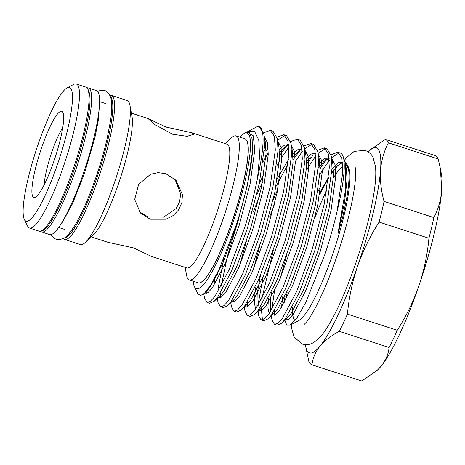 <?xml version="1.0" encoding="UTF-8"?>
<svg xmlns="http://www.w3.org/2000/svg" width="465" height="465" viewBox="0 0 465 465"><rect width="100%" height="100%" fill="white"/><g stroke="black" fill="none" stroke-linecap="round" stroke-linejoin="round"><path stroke-width="0.7" d="M87.176 87.873A75.708 13.316 108 0 1 88.408 87.955L96.377 90.541A75.708 13.316 108 0 1 83.27 173.77A75.708 13.316 108 0 1 49.592 234.552L41.623 231.959A75.708 13.316 108 0 1 40.583 231.303M88.408 87.955A75.708 13.316 108 0 1 75.301 171.184A75.708 13.316 108 0 1 41.623 231.959M61.543 134.077A45.297 7.963 108 0 1 35.381 197.189A45.297 7.963 108 0 1 34.05 174.654A45.297 7.963 108 0 1 49.476 127.945A45.297 7.963 108 0 1 62.92 112.42A45.297 7.963 108 0 1 61.543 134.077M62.746 127.666A35.759 6.289 -72 0 0 45.872 173.282A35.759 6.289 -72 0 0 44.198 184.75M185.122 267.369L186.546 275.135A75.708 13.316 -72 0 0 189.319 279.942L198.183 282.825A75.708 13.316 -72 0 0 199.613 282.865A75.708 13.316 -72 0 0 244.549 176.909A75.708 13.316 -72 0 0 246.148 139.622A75.708 13.316 -72 0 0 244.962 138.814L236.098 135.937A75.708 13.316 -72 0 0 231.035 138.198L225.322 143.639M189.319 279.942A75.708 13.316 -72 0 0 212.284 246.81A75.708 13.316 -72 0 0 235.685 174.026A75.708 13.316 -72 0 0 236.098 135.937M91.175 236.854L107.909 242.288L133.548 247.921L151.555 256.465L186.849 267.933A65.048 11.439 -72 0 0 206.582 239.463A65.048 11.439 -72 0 0 226.688 176.933A65.048 11.439 -72 0 0 227.042 144.202L191.749 132.734L193.725 134.304L187.093 136.309L172.684 134.269L155.054 124.736L147.998 118.558L166.11 127.102L191.749 132.734M85.461 242.294L93.802 234.348A65.048 11.439 -72 0 0 129.293 145.289A65.048 11.439 -72 0 0 132.031 116.692L129.95 105.357A75.708 13.316 -72 0 0 127.178 100.55L111.362 95.412A75.708 13.316 108 0 1 110.949 133.507A75.708 13.316 108 0 1 87.548 206.286A75.708 13.316 108 0 1 64.583 239.417L80.398 244.555A75.708 13.316 -72 0 0 85.461 242.294A75.708 13.316 -72 0 0 126.765 138.646A75.708 13.316 -72 0 0 129.95 105.357M24.337 219.428L27.621 226.13A75.708 13.316 -72 0 0 29.504 228.024A75.708 13.316 -72 0 0 52.475 194.893A75.708 13.316 -72 0 0 75.876 122.109A75.708 13.316 -72 0 0 76.289 84.02A75.708 13.316 -72 0 0 73.65 84.444L67.059 87.937A70.261 12.357 -72 0 0 26.476 185.837A70.261 12.357 -72 0 0 24.337 219.428A70.261 12.357 -72 0 0 45.192 195.346A70.261 12.357 -72 0 0 69.122 122.894A70.261 12.357 -72 0 0 67.059 87.937M199.613 282.865L199.805 282.819A75.603 13.299 -72 0 0 244.683 177.008A75.603 13.299 -72 0 0 246.276 139.773L246.148 139.622M239.934 137.181A81.84 14.392 108 0 1 244.172 133.496A81.84 14.392 108 0 1 232.855 223.002A81.84 14.392 108 0 1 194.417 286.661A81.84 14.392 108 0 1 193.149 281.185M194.417 286.661L197.852 293.688L200.502 295.577L204.455 293.305L211.325 284.144L219.439 268.631L236.4 224.502C245.183 197.538 251.495 168.9 252.46 151.299L252.14 138.936L249.473 132.769L245.561 132.758L244.172 133.496M246.392 132.391L247.589 131.682L254.675 131.612L258.773 140.087L259.569 156.194L257.5 178.246C254.192 194.73 249.879 211.255 244.578 227.833L229.193 269.479L214.9 296.432L210.442 301.297L206.977 302.401L204.524 298.129L203.751 293.932M247.589 131.682L256.465 127.003A91.611 16.112 108 0 1 259.197 126.718A91.611 16.112 108 0 1 257.5 178.246M206.977 302.401L209.68 303.279L214.243 301.221L217.597 297.309L231.895 270.357L247.275 228.71L259.325 183.419L264.509 146.527L263.917 134.362L259.197 126.718M263.579 132.804L270.339 130.334L274.414 136.448L275.309 150.038L270.124 186.924L258.075 232.215L242.689 273.868L228.396 300.814L223.938 305.679L220.48 306.79L218.021 302.512L217.26 298.35M220.48 306.79L223.177 307.667L227.74 305.604L231.093 301.692L245.392 274.745L260.778 233.093L272.827 187.802L278.012 150.91L277.413 138.744L273.036 131.211L270.339 130.334M266.09 151.119L268.189 147.887M277.076 137.192L283.836 134.722L287.911 140.831L288.812 154.421L283.627 191.313L271.572 236.604L256.192 278.25L241.893 305.203L237.441 310.062L233.976 311.172L231.524 306.9L230.756 302.738M233.976 311.172L236.673 312.05L241.236 309.992L244.596 306.075L258.889 279.128L274.274 237.476L286.324 192.19L291.509 155.298L290.91 143.133L286.539 135.6L283.836 134.722M285.103 135.42L277.657 140.075M268.288 152.793L263.114 161.785M253.431 211.633L259.546 195.974M279.587 155.502L287.696 144.4M290.579 141.575L297.338 139.105L301.407 145.22L302.308 158.803L297.123 195.695L285.074 240.986L269.688 282.639L255.395 309.585L250.937 314.45L247.473 315.561L245.02 311.283L244.619 306.046M247.473 315.561L250.176 316.433L254.739 314.375L258.092 310.463L272.385 283.516L287.771 241.864L299.82 196.573L305.005 159.681L304.412 147.515L300.035 139.982L297.338 139.105M288.771 147.173L281.79 157.182M279.389 161.198L276.611 166.168M273.048 200.357L277.768 189.365M293.084 159.89L301.192 148.788M304.075 145.964L310.835 143.493L314.904 149.602L315.805 163.192L310.62 200.084L298.571 245.369L283.185 287.021L268.892 313.968L264.434 318.833L260.97 319.943L258.517 315.671L258.122 311.155M260.97 319.943L263.672 320.821L268.235 318.763L271.589 314.846L285.888 287.899L301.268 246.247L313.317 200.961L318.508 164.069L317.909 151.904L313.532 144.371L310.835 143.493M312.102 144.185L304.656 148.846M302.267 151.561L295.287 161.564M274.49 204.309L269.63 216.893M306.586 164.273L313.148 154.967M317.572 150.346L324.332 147.876L328.406 153.991L329.301 167.574L324.117 204.466L312.067 249.757L296.682 291.41L282.389 318.356L277.931 323.222L274.472 324.326L272.013 320.054L271.252 315.892M274.472 324.326L277.169 325.204L281.732 323.146L285.086 319.234L299.384 292.282L314.77 250.635L326.819 205.344L332.004 168.452L331.406 156.287L327.035 148.754L324.332 147.876M325.599 148.573L318.124 153.258M315.77 155.944L306.389 169.963M206.896 290.596L206.82 293.299M217.818 292.084L218.201 287.963L223.88 258.552M238.481 219.759L227.373 256.325L221.23 286.155M220.52 292.962L220.323 297.687M246.328 241.492L239.62 265.655M234.017 297.35L233.819 302.07M259.825 245.875L253.123 270.043M247.514 301.733L247.316 306.458M258.313 305.243L258.697 301.117L263.196 276.553M273.327 250.257L261.719 299.315M261.01 306.121L262.475 319.92M271.81 309.626L274.426 291.41M286.824 254.646L280.116 278.814M274.513 310.504L274.315 315.229M314.904 217.794A81.84 14.392 108 0 1 326.819 190.104M333.428 177.938A81.84 14.392 108 0 1 342.833 166.313M345.693 165.232A81.84 14.392 108 0 1 346.506 165.36A81.84 14.392 108 0 1 347.558 165.993M345.233 162.494L347.291 164.843L348.547 167.406A81.84 14.392 108 0 1 332.336 255.326A81.84 14.392 108 0 1 298.786 320.565L290.079 325.18L286.766 325.169L284.69 319.763M319.74 194.434L328.482 178.112M331.743 173.038L338.067 165.244L331.777 172.498M347.291 164.843L348.587 169.434C349.5 175.625 348.965 184.71 346.983 196.689L343.036 215.76L337.91 233.924L345.199 191.667L345.379 163.244L342.659 155.38A91.611 16.112 108 0 1 337.049 211.517C333.824 225.409 329.836 239.539 325.087 253.913L305.935 302.128L297.106 317.694L290.079 325.18M331.068 154.729L337.828 152.264L340.374 153.09A91.611 16.112 108 0 1 342.659 155.38M150.201 219.218L140.36 212.97L134.681 199.363L138.686 184.28L150.584 174.247L158.141 172.631L165.866 173.712L176.014 180.298L182.454 194.742L181.844 202.705L178.572 209.953L173.038 215.638L165.953 219.218L150.201 219.218M139.372 211.808L148.103 216.934L163.616 217.12L176.206 208.5L179.693 201.543L180.612 193.719L174.968 179.223M388.409 142.825L438.21 159.007L440.39 168.626L441.75 190.144C440.907 200.055 438.28 209.198 433.874 217.574L384.067 201.397C381.079 190.598 379.899 180.217 380.533 170.254C381.376 160.349 383.997 151.206 388.409 142.825A118.517 20.844 -72 0 0 385.247 139.378L369.036 150.782A107.961 18.984 -72 0 0 368.018 151.799M438.21 159.007A118.517 20.844 108 0 0 435.054 155.554L385.247 139.378M305.371 344.641A107.961 18.984 -72 0 0 305.598 346.059L308.812 361.351A118.517 20.844 -72 0 0 311.974 364.804C312.753 358.12 315.41 351.924 319.943 346.216C324.692 340.572 331.15 335.614 339.322 331.342L389.129 347.524C388.351 354.208 385.694 360.404 381.161 366.106L377.481 370.064L361.782 380.98L311.974 364.804M379.12 222.078L428.928 238.26C427.44 254.495 424.063 270.45 418.791 286.126C413.368 301.576 406.189 316.299 397.238 330.29L347.431 314.108C348.948 297.705 352.325 281.749 357.568 266.242C363.066 250.635 370.25 235.918 379.12 222.078A118.517 20.844 -72 0 0 384.067 201.397M339.322 331.342A118.517 20.844 -72 0 0 347.431 314.108M305.598 346.059A107.961 18.984 -72 0 0 319.943 346.216A107.961 18.984 -72 0 0 357.568 266.242A107.961 18.984 -72 0 0 380.533 170.254A107.961 18.984 -72 0 0 369.036 150.782M397.238 330.29A118.517 20.844 108 0 1 389.129 347.524M377.481 370.064L377.993 369.576A107.961 18.984 -72 0 0 381.161 366.106A107.961 18.984 -72 0 0 418.791 286.126A107.961 18.984 -72 0 0 441.75 190.144A107.961 18.984 -72 0 0 441.43 174.299L440.39 168.626M433.874 217.574A118.517 20.844 108 0 1 428.928 238.26M295.031 320.519A81.84 14.392 108 0 1 292.52 306.871M285.818 299.942L287.196 291.979M320.083 168.661L326.651 159.356M337.828 152.264L341.903 158.373L342.804 171.963L337.049 211.517M339.095 152.956L331.626 157.641M329.267 160.326L319.885 174.352M85.438 125.219A75.708 13.316 -72 0 0 85.856 87.124C91.216 90.448 91.384 103.445 86.362 126.108C81.369 149.044 74.162 171.835 64.745 194.475C59.398 207.07 54.417 216.684 49.802 223.316C47.447 226.682 45.285 229.001 43.315 230.28L41.269 231.186L39.072 231.134A75.708 13.316 -72 0 0 62.043 197.997A75.708 13.316 -72 0 0 85.438 125.219M64.496 237.824A74.348 13.072 -72 0 0 109.258 133.699A74.348 13.072 -72 0 0 110.356 96.65M348.587 169.434L345.367 163.174M328.581 177.212L320.1 192.231M285.028 296.467L284.115 303.058M285.185 319.106L288.527 319.24L293.281 314.282L306.237 289.637L320.193 251.571L331.097 210.174L335.736 176.45L335.015 164.68L331.76 158.728M329.11 158.333L323.745 161.646L318.281 168.109M271.525 292.084L270.671 298.222L270.461 311.597M272.089 315.096L275.35 314.648L279.785 309.893L292.741 285.254L306.697 247.182L317.601 205.792L322.239 172.067L321.518 160.297L318.263 154.339M310.248 157.257L306.528 161.419M260.383 275.623L257.168 293.839L256.965 307.214M258.587 310.713L261.853 310.26L266.288 305.511L279.244 280.866L293.194 242.8L304.104 201.403L308.743 167.679L308.039 156.019L304.871 150.021M301.058 148.771L293.031 157.031M288.085 164.052L275.978 186.482M244.689 305.947L248.031 306.086L252.786 301.128L265.748 276.483L279.697 238.411L290.608 197.02L295.246 163.296L294.543 151.637L291.369 145.632M288.614 145.179L283.255 148.492L279.535 152.648M262.475 182.094L256.709 195.033M231.593 301.942L234.854 301.489L239.289 296.74L252.245 272.101L266.201 234.029L277.105 192.638L281.744 158.914L281.046 147.248L277.872 141.25M266.032 148.259L264.289 150.573M218.039 271.595L217.533 274.542M218.097 297.554L221.357 297.106L225.792 292.357L238.748 267.712L252.704 229.64L263.608 188.249L268.247 154.525L267.549 142.865L264.376 136.867M204.594 293.171L207.861 292.723L212.296 287.969L225.252 263.33L239.202 225.258L250.112 183.867L254.75 150.143L253.274 135.797L247.554 132.159M338.189 231.878L344.46 202.856L347.029 180.118L346.46 169.126L345.867 166.679M342.548 162.157L338.415 162.744L331.998 168.626M321.071 185.483L317.891 191.51M283.08 294.182L281.476 307.435M281.732 323.146L287.963 317.223L291.073 313.561L304.029 288.922L317.984 250.85L328.889 209.459L333.527 175.735L332.963 164.744L331.406 156.287M329.051 157.769L324.919 158.362L318.496 164.244M268.41 297.955L267.933 307.813L269.171 313.584M268.235 318.763L274.46 312.835L277.576 309.178L290.532 284.534L304.488 246.467L315.392 205.071L320.03 171.347L319.461 160.355L317.909 151.904M315.555 153.386L311.422 153.973L306.307 158.338M256.081 285.411L254.96 293.119L254.425 303.273L255.674 309.202M254.739 314.375L260.964 308.452L264.079 304.796L277.035 280.151L290.985 242.079L301.895 200.688L306.534 166.964L305.964 155.973L304.412 147.515M302.052 148.998L297.92 149.591L292.805 153.95M288.515 159.408L277.396 178.357M244.747 305.865L247.467 304.064L250.577 300.407L263.539 275.762L277.489 237.696L288.399 196.3L293.031 162.581L292.468 151.584L290.91 143.133M288.556 144.615L284.423 145.202L279.308 149.567M263.899 173.968L259.336 183.373M227.74 305.604L233.965 299.681L237.08 296.025L250.036 271.38L263.992 233.308L274.896 191.917L279.535 158.193L278.971 147.202L277.413 138.744M265.811 145.185L264.504 146.702M214.679 278.239L213.987 285.51M214.243 301.221L220.468 295.292L223.584 291.636L236.54 266.997L250.496 228.925L261.4 187.535L266.038 153.81L265.469 142.819L264.475 139.238M205.809 291.886L210.081 287.254L223.043 262.609L236.993 224.543L247.601 184.599L252.46 151.299M97.476 91.262L102.114 90.158L104.48 90.565C105.921 90.425 111.513 94.569 111.594 102.87C111.931 107.584 111.577 113.518 110.525 120.668L107.153 138.384C104.265 150.986 100.498 164.052 95.848 177.595C86.531 204.379 77.539 223.13 68.861 233.854C66.14 238.063 61.903 239.876 56.16 239.301L54.01 238.237L50.906 234.616M99.522 103.986L98.284 120.522L94.883 137.64L84.386 173.648L72.534 203.612L62.211 222.648L60.037 225.525M344.612 160.001L346.937 157.246L354.214 151.387L364.961 150.334C368.879 151.892 371.57 154.281 373.035 157.501L375.476 166.517C376.092 172.556 375.778 180.065 374.54 189.04C371.448 210.785 365.089 235.79 355.463 264.056C346.012 291.293 336.532 312.538 327.011 327.79C322.855 334.783 318.112 339.839 312.771 342.972C309.696 344.716 306.115 345.065 302.035 344.024L293.961 336.858L291.52 327.842L291.264 324.553M355.091 166.551L355.667 171.103C355.87 176.264 355.161 183.704 353.545 193.423C350.209 212.534 344.519 233.901 336.468 257.517C330.476 274.827 324.355 289.823 318.095 302.512C313.724 311.254 309.952 317.653 306.772 321.704L303.564 325.116M111.362 95.412L109.74 95.255M148.108 118.558L131.374 113.123M105.869 103.654L99.934 101.725M85.856 87.124L76.289 84.02M245.02 311.283L244.166 306.644M258.517 315.671L257.75 311.509M328.918 156.722L323.745 161.646L327.116 159.14L329.139 158.606M284.876 320.978L284.661 319.798M345.379 163.244L345.873 166.732M342.635 162.988L340.613 163.523L337.247 166.028M241.236 309.992L247.467 304.064L244.921 305.627M288.643 145.446L286.62 145.981L283.255 148.492M263.917 134.362L265.469 142.819L264.475 139.32M204.455 293.305L205.844 291.851M39.072 231.134L29.504 228.024M64.978 229.524L59.043 227.594M63.176 238.592L64.583 239.417"/></g></svg>
